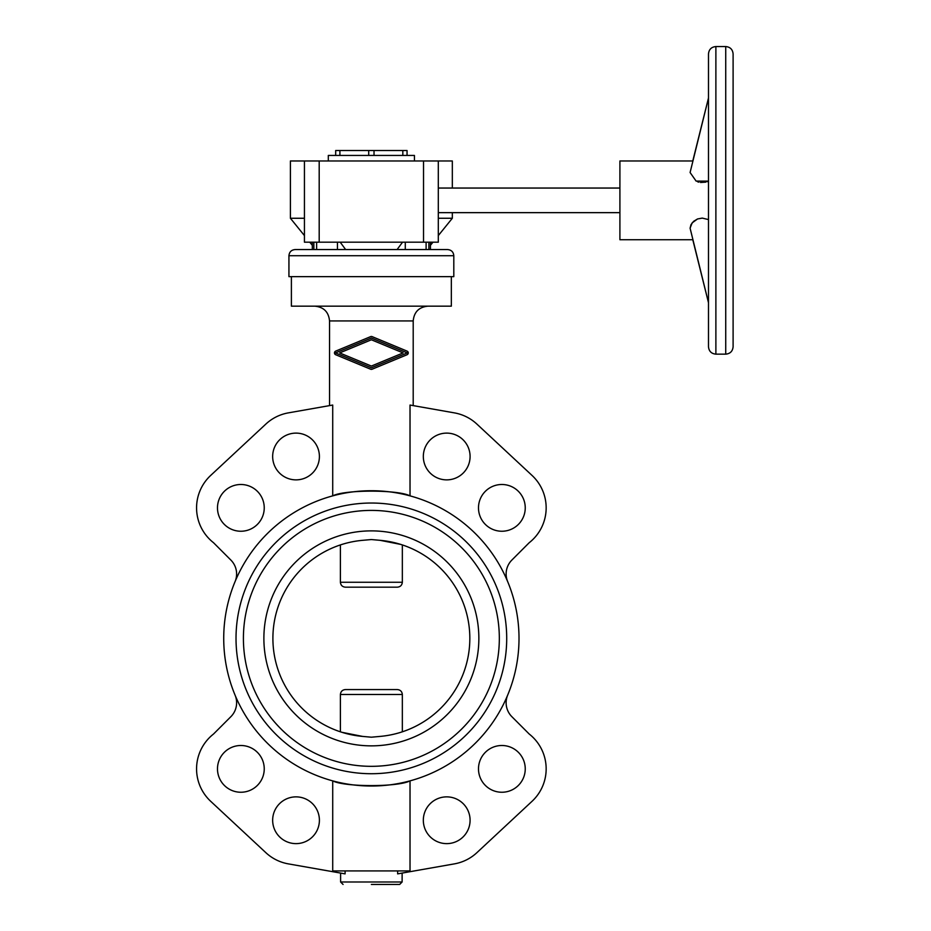 <?xml version="1.0" encoding="UTF-8"?>
<svg xmlns="http://www.w3.org/2000/svg" width="931" height="931" viewBox="0 0 931 931"><rect width="100%" height="100%" fill="white"/><g stroke="black" fill="none" stroke-linecap="round" stroke-linejoin="round"><path stroke-width="1.4" d="M371.364 884.45L399.667 884.45L402.122 881.994L402.122 873.08M312.316 242.188L312.316 249.566L295.08 249.566L447.648 249.566C451.384 249.927 453.444 251.975 453.804 255.722L453.804 276.635L288.936 276.635L288.936 255.722L453.804 255.722M291.391 276.635L291.391 306.159L451.337 306.159L451.337 276.635M407.138 354.699L407.056 354.734A1.967 1.967 0 0 0 407.056 351.103L372.121 336.626A1.967 1.967 0 0 0 370.619 336.626L335.684 351.103A1.967 1.967 0 0 0 335.684 354.734L370.608 369.211A1.967 1.967 0 0 0 372.121 369.211L407.056 354.734M413.201 405.613L413.201 320.927C414.074 311.966 418.997 307.044 427.969 306.159M413.201 320.927L329.539 320.927L329.539 405.613M223.719 638.375A147.645 147.645 0 0 0 371.364 786.02A147.645 147.645 0 0 0 519.009 638.375A147.645 147.645 0 0 0 371.364 490.718A147.645 147.645 0 0 0 223.719 638.375M410.024 780.865C398.247 787.172 344.482 787.172 332.716 780.865L332.716 870.916L410.024 870.916L410.024 780.865M340.606 873.08L340.606 881.994L402.122 881.994M525.247 507.872A23.38 23.38 0 0 0 501.867 484.492A23.38 23.38 0 0 0 478.487 507.872A23.38 23.38 0 0 0 501.867 531.24A23.38 23.38 0 0 0 525.247 507.872M525.247 768.878A23.38 23.38 0 0 0 501.867 745.498A23.38 23.38 0 0 0 478.487 768.878A23.38 23.38 0 0 0 501.867 792.246A23.38 23.38 0 0 0 525.247 768.878M470.085 820.246A23.38 23.38 0 0 0 446.705 796.866A23.38 23.38 0 0 0 423.326 820.246A23.38 23.38 0 0 0 446.705 843.626A23.38 23.38 0 0 0 470.085 820.246M470.085 456.493A23.38 23.38 0 0 0 446.705 433.113A23.38 23.38 0 0 0 423.326 456.493A23.38 23.38 0 0 0 446.705 479.872A23.38 23.38 0 0 0 470.085 456.493M319.403 456.493A23.38 23.38 0 0 0 296.035 433.113A23.38 23.38 0 0 0 272.655 456.493A23.38 23.38 0 0 0 296.035 479.872A23.38 23.38 0 0 0 319.403 456.493M319.403 820.246A23.38 23.38 0 0 0 296.035 796.866A23.38 23.38 0 0 0 272.655 820.246A23.38 23.38 0 0 0 296.035 843.626A23.38 23.38 0 0 0 319.403 820.246M264.241 768.878A23.38 23.38 0 0 0 240.861 745.498A23.38 23.38 0 0 0 217.482 768.878A23.38 23.38 0 0 0 240.861 792.246A23.38 23.38 0 0 0 264.241 768.878M264.241 507.872A23.38 23.38 0 0 0 240.861 484.492A23.38 23.38 0 0 0 217.482 507.872A23.38 23.38 0 0 0 240.861 531.24A23.38 23.38 0 0 0 264.241 507.872M371.364 745.859A107.484 107.484 0 0 0 478.86 638.375A107.484 107.484 0 0 0 371.364 530.879A107.484 107.484 0 0 0 263.88 638.375A107.484 107.484 0 0 0 371.364 745.859M362.578 736.409A98.43 98.43 0 0 1 362.578 540.329C332.297 546.206 332.297 546.206 362.578 540.329L371.364 539.549L380.151 540.329A98.43 98.43 0 0 1 380.151 736.409C410.443 730.544 410.443 730.544 380.151 736.409L371.364 737.201L362.578 736.409L341.991 732.313M371.364 766.329A127.966 127.966 0 0 0 499.33 638.375A127.966 127.966 0 0 0 371.364 510.409A127.966 127.966 0 0 0 243.41 638.375A127.966 127.966 0 0 0 371.364 766.329M371.364 503.031A135.344 135.344 0 0 0 236.02 638.375A135.344 135.344 0 0 0 371.364 773.719A135.344 135.344 0 0 0 506.708 638.375A135.344 135.344 0 0 0 371.364 503.031M340.397 544.938L340.397 582.259C340.734 585.296 342.445 586.937 345.506 587.182L397.223 587.182C400.295 586.937 401.994 585.296 402.343 582.259L402.343 544.938M402.343 731.801L402.343 694.479C401.994 691.442 400.295 689.801 397.223 689.557L345.506 689.557C342.445 689.801 340.734 691.442 340.397 694.479L340.397 731.801M403.088 352.919L371.376 339.78L339.652 352.919L371.364 366.058L403.088 352.919M407.266 352.919L371.364 367.792L335.474 352.919L371.376 338.046L407.266 352.919M380.151 540.329L400.749 544.426M345.506 689.557L371.364 689.557M507.639 581.538A19.691 19.691 0 0 1 511.887 560.043L529.204 542.715A44.292 44.292 0 0 0 532.055 475.45L476.893 424.082A44.292 44.292 0 0 0 454.386 412.875L410.024 405.055L410.024 495.874C398.247 489.566 344.482 489.566 332.716 495.874L332.716 405.055L288.342 412.875A44.292 44.292 0 0 0 265.847 424.082L210.674 475.45A44.292 44.292 0 0 0 213.525 542.715L230.841 560.043A19.691 19.691 0 0 1 235.101 581.538M345.098 870.916L345.098 873.872L288.342 863.875A44.292 44.292 0 0 1 265.847 852.668L210.674 801.288A44.292 44.292 0 0 1 213.525 734.024L230.841 716.707A19.691 19.691 0 0 0 235.101 695.201M397.642 870.916L397.642 873.872L454.386 863.875A44.292 44.292 0 0 0 476.893 852.668L532.055 801.288A44.292 44.292 0 0 0 529.204 734.024L511.887 716.707A19.691 19.691 0 0 1 507.639 695.201M304.437 235.59L290.402 218.261L290.402 160.982L452.326 160.982L452.326 188.05M290.402 218.261L304.437 218.261M452.326 212.652L452.326 218.261L438.303 235.59M438.303 218.261L452.326 218.261M312.316 245.319L309.779 242.188M432.962 242.188L430.425 245.319L430.425 249.566L428.877 249.566L428.877 242.188M438.303 188.05L619.906 188.05M619.906 212.652L438.303 212.652M708.491 336.929L708.491 302.726A12.301 8.565 -14 0 1 708.34 301.33A12.301 8.565 -14 0 1 708.491 299.898M702.37 218.098L697.54 218.96L693.607 221.334L691 224.65L690.092 228.188L692.129 222.893L697.54 218.96L702.242 218.098L708.491 219.576M725.726 46.55C730.207 46.992 732.662 49.448 733.104 53.928L733.104 346.763C732.662 351.255 730.207 353.71 725.726 354.152L715.881 354.152C711.389 353.71 708.933 351.255 708.491 346.763L708.491 53.928C708.933 49.448 711.389 46.992 715.881 46.55L725.726 46.55L725.726 354.152M328.306 160.982L328.306 155.442L414.435 155.442L414.435 160.982M690.092 228.188L708.491 302.726L692.78 239.721L619.906 239.721L619.906 160.982L692.78 160.982L708.491 97.976L708.491 63.773L708.491 97.976A12.301 8.565 -166 0 0 708.34 99.373A12.301 8.565 -166 0 0 708.491 100.804L708.491 107.693M708.491 181.126L696.109 181.091L690.092 172.514L708.491 97.976M697.54 181.743L698.913 182.185M700.508 182.488L705.768 182.139M707.129 181.708L708.2 181.266M407.045 155.442L407.045 150.519L335.684 150.519L335.684 155.442M312.316 249.566L313.852 249.566L313.852 242.188M397.083 249.566L402.541 242.188M340.199 242.188L345.645 249.566L371.364 249.566M304.437 160.982L304.437 242.188L438.303 242.188L438.303 160.982M340.397 582.259L402.343 582.259M340.397 694.479L402.343 694.479M715.881 46.55L715.881 354.152M374.029 155.442L374.029 150.519M402.82 155.442L402.82 150.519M368.711 155.442L368.711 150.519M339.908 155.442L339.908 150.519M405.288 249.566L405.288 242.188M426.107 249.566L426.107 242.188M337.453 249.566L337.453 242.188M316.633 249.566L316.633 242.188M319.193 160.982L319.193 242.188M423.535 160.982L423.535 242.188M329.539 320.927C328.655 311.966 323.732 307.044 314.771 306.159M288.936 255.722C289.297 251.975 291.345 249.927 295.08 249.566M340.606 881.994L343.074 884.45M430.425 242.188L430.425 249.566"/></g></svg>
